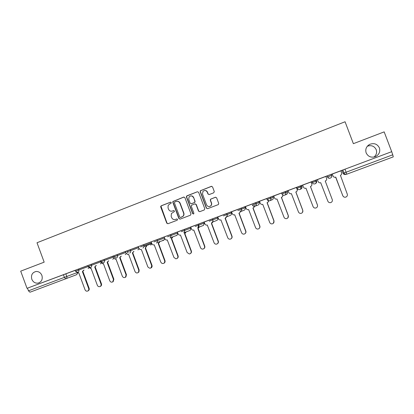 <?xml version="1.0" encoding="UTF-8"?>
<svg xmlns="http://www.w3.org/2000/svg" width="414" height="414" viewBox="0 0 414 414"><rect width="100%" height="100%" fill="white"/><g stroke="black" fill="none" stroke-linecap="round" stroke-linejoin="round"><path stroke-width="0.62" d="M171.308 202.601L170.464 202.208L161.263 205.774L160.725 206.332L160.736 207.005L166.759 223.167L167.96 223.736L177.192 220.232L177.565 219.368L176.721 218.97L175.52 219.425C173.766 219.891 172.483 219.285 171.66 217.604L171.158 216.253L171.432 213.484L174.366 211.601L174.434 210.985L173.59 210.586L172.395 211.047C170.64 211.518 169.357 210.912 168.539 209.236L168.037 207.885L168.141 205.422L169.74 203.931L170.93 203.465L171.308 202.601M170.723 202.161L161.522 205.732L160.989 206.291L167.013 223.094L168.017 223.715M366.152 152.906C368.129 156.746 371.27 157.967 375.576 156.575C379.167 154.588 380.44 151.695 379.4 147.896C377.283 143.912 374.028 142.747 369.624 144.403C366.276 146.458 365.122 149.288 366.152 152.906M373.956 157.082C376.367 155.053 377.118 152.59 376.217 149.687C374.339 146.059 371.379 144.905 367.332 146.225M31.8 279.243C33.13 282.177 35.262 283.461 38.197 283.088C41.623 281.856 42.859 279.3 41.907 275.424C40.717 272.717 38.771 271.403 36.054 271.486C32.261 272.479 30.843 275.062 31.8 279.243M213.727 192.815L214.286 191.553L212.553 186.926L211.311 186.362L200.371 190.73L200.205 191.713L206.348 208.123L207.585 208.697L218.401 204.557L218.732 203.419L216.636 197.83L215.394 197.255L210.566 199.175L210.302 200.252L211.337 203.015C211.704 204.19 211.435 205.184 210.529 205.991C208.837 206.948 207.507 206.57 206.55 204.842L202.503 194.031L202.989 191.356C204.713 190.026 206.141 190.3 207.279 192.184L207.957 193.99L209.194 194.559L213.727 192.815M27.024 288.32L20.7 271.154L44.169 262.16L37.006 242.749L345.064 121.757L353.375 143.674L384.171 131.875L391.701 151.674L27.024 288.32L27.474 288.154L28.457 290.83L77.025 272.635M184.898 197.644L183.681 197.08L172.871 201.52L172.819 202.322L178.884 218.561L180.095 219.13L190.45 215.197L190.994 213.955L184.898 197.644M186.978 195.796L197.421 191.749L198.648 192.313L204.785 208.718L204.237 209.97L199.745 211.673L198.513 211.099L196.034 204.464L194.808 203.895L191.485 205.277L191.299 206.275L193.876 213.174L193.7 213.919L192.639 213.645L186.44 197.048L186.548 196.138L197.421 191.749M340.831 170.853L342.885 169.978L344.029 172.995L392.751 154.805L393.264 156.875L346.782 174.19L344.976 169.186L342.885 169.978M167.204 235.804L177.425 232.078M180.944 230.655L190.735 227.089L191.423 228.921C191.925 229.951 192.717 230.329 193.799 230.044L200.536 247.675C201.002 248.705 201.789 249.176 202.891 249.088C204.314 248.664 204.852 247.712 204.511 246.226L197.892 228.518L199.186 227.032M203.921 222.152L204.195 222.049M212.165 219.063L212.542 218.918M217.417 217.096L217.805 216.946M225.884 213.898L226.794 213.577M231.059 211.984L231.561 211.797M239.649 208.765L241.212 208.18M237.465 209.479L245.466 206.586M253.616 203.533L255.79 202.715M252.002 204.03L259.531 201.313M267.786 198.202L270.544 197.188M272.898 196.303L281.97 192.883M282.022 192.888L285.469 191.599M285.432 191.506L285.826 192.551C286.141 193.68 285.784 194.533 284.76 195.118L284.62 195.175C283.414 195.496 282.534 195.103 281.981 193.99L281.587 192.945L288.134 190.6M296.465 187.475L300.569 185.943M300.533 185.85L300.926 186.9C301.242 188.039 300.88 188.903 299.834 189.493L299.705 189.545C298.484 189.866 297.594 189.472 297.04 188.354L296.641 187.304L302.681 185.151M311.074 182.005L315.846 180.214M315.81 180.121L316.208 181.182C316.529 182.336 316.151 183.205 315.085 183.795L314.966 183.842C313.729 184.173 312.834 183.775 312.275 182.657L311.877 181.596L317.388 179.64M325.854 176.467L327.112 175.997M331.205 174.46L332.245 174.071L333.001 175.997C333.544 177.083 334.419 177.466 335.625 177.145L342.828 195.755C343.418 196.96 344.391 197.421 345.747 197.136C347.123 196.546 347.636 195.548 347.274 194.135L340.437 175.35C341.498 174.775 341.876 173.927 341.566 172.793L340.877 170.811L332.24 174.051M391.701 151.674L392.751 154.805M27.474 288.154L75.131 270.383M77.635 272.992L76.59 274.699L29.984 292.212L28.457 290.83M80.766 268.205L87.846 265.555L80.766 268.205M100.721 260.727L93.476 263.444L100.721 260.732M100.742 260.784L100.374 260.918L101.114 262.678L103.003 263.873L103.459 263.744L109.777 280.79C110.481 282.125 111.469 282.488 112.748 281.877L113.467 279.445L107.138 262.373L108.323 260.975M106.32 258.631L113.736 255.857L106.32 258.631M113.757 255.904L112.867 256.24L113.607 258.01L115.371 259.221L115.977 259.076L122.332 276.21C123.118 277.628 124.174 277.954 125.494 277.178L126.063 274.849L119.693 257.689L120.893 256.282M138.323 246.713L119.775 253.585M126.917 250.977L125.494 251.51L126.234 253.29L127.693 254.491L128.625 254.356L135.026 271.579C136.03 273.199 137.205 273.4 138.555 272.179L138.788 270.207L132.382 252.954L133.598 251.541M140.067 245.983L140.496 245.828M138.25 246.728L139.539 249.3L141.407 249.59L147.85 266.901C150.013 268.996 151.291 268.557 151.679 265.586L145.205 248.172L146.411 246.025M145.697 243.877L153.822 240.834L145.697 243.877M151.146 241.9L151.891 243.696C152.383 244.715 153.154 245.088 154.205 244.814L160.808 262.171L161.941 263.402C163.991 263.765 164.891 262.885 164.658 260.768L158.164 243.339L159.116 242.645L159.431 241.647M159.116 238.847L167.297 235.789L159.116 238.847M164.177 237.015L164.927 238.826C165.424 239.846 166.2 240.218 167.261 239.944L173.906 257.389L175.81 258.817C177.466 258.61 178.129 257.663 177.797 255.971L171.267 238.454L171.908 238.102L172.534 236.911M173.042 233.636L180.918 230.681L173.036 233.631M184.515 229.397L177.352 232.078L178.103 233.9C178.605 234.924 179.386 235.302 180.457 235.023L187.149 252.561L189.348 253.984C190.844 253.627 191.423 252.675 191.082 251.127L184.504 233.512L185.788 232.011M186.398 228.626L194.694 225.521L186.398 228.626M198.415 224.186L190.73 227.069M200.267 223.425L208.625 220.3L200.267 223.425M211.958 219.115L204.128 222.049L204.883 223.886C205.391 224.926 206.193 225.299 207.285 225.014L214.064 242.739C214.561 243.805 215.378 244.276 216.527 244.141C217.914 243.68 218.432 242.723 218.085 241.274L211.425 223.472L212.729 221.992M214.297 218.173L222.711 215.021L214.297 218.173M225.651 213.981L217.733 216.952L218.499 218.799C219.006 219.844 219.813 220.217 220.921 219.927L227.747 237.75C228.259 238.842 229.102 239.308 230.282 239.142C231.649 238.655 232.156 237.693 231.809 236.265L225.102 218.369L226.422 216.889M228.487 212.853L236.958 209.686L228.487 212.853M239.499 208.796L231.493 211.797L232.259 213.655C232.771 214.706 233.589 215.083 234.707 214.788L241.574 232.699C242.102 233.817 242.971 234.283 244.177 234.091C245.533 233.584 246.035 232.621 245.683 231.203L238.935 213.21L239.24 213.086C240.156 212.532 240.472 211.735 240.177 210.695M242.837 207.476L251.37 204.283L242.837 207.476M253.497 203.548L245.404 206.581L246.17 208.454C246.687 209.51 247.515 209.888 248.643 209.587L255.557 227.596C256.095 228.735 256.985 229.196 258.217 228.983C259.568 228.461 260.064 227.493 259.713 226.085L252.918 207.994L253.208 207.88C254.149 207.326 254.475 206.519 254.175 205.463M257.353 202.037L265.948 198.823L257.353 202.037M267.656 198.244L259.469 201.313L260.24 203.196C260.763 204.257 261.596 204.635 262.735 204.335L269.7 222.442C270.249 223.591 271.149 224.052 272.407 223.824C273.752 223.286 274.249 222.313 273.897 220.905L267.061 202.72L267.335 202.612C268.298 202.058 268.634 201.24 268.334 200.169M272.039 196.536L280.692 193.297L272.039 196.536M286.892 190.968L295.612 187.708L286.892 190.968M296.108 191.879L296.134 191.868C297.138 191.309 297.49 190.481 297.185 189.384L296.445 187.459L288.072 190.595L288.853 192.5C289.381 193.571 290.23 193.949 291.399 193.643L298.458 211.947C299.022 213.122 299.953 213.583 301.252 213.324C302.608 212.765 303.105 211.787 302.753 210.379L295.819 191.992L296.077 191.894C297.081 191.33 297.433 190.502 297.133 189.405L296.403 187.475M301.977 185.322L310.702 182.051L301.972 185.317M310.723 186.424C311.742 185.865 312.104 185.027 311.799 183.925L311.064 181.979L302.618 185.146L303.4 187.061C303.933 188.137 304.792 188.52 305.972 188.204L313.082 206.612C313.657 207.797 314.599 208.258 315.918 207.988C317.279 207.419 317.781 206.431 317.424 205.028L310.443 186.538L310.691 186.44C311.721 185.876 312.078 185.042 311.773 183.93L311.043 181.989M317.145 179.64L325.984 176.323L317.14 179.635M317.331 179.635L318.118 181.56C318.656 182.641 319.52 183.024 320.715 182.709L327.872 201.214C328.452 202.41 329.409 202.87 330.745 202.591C332.116 202.016 332.623 201.023 332.266 199.61L325.238 181.022L325.482 180.928C326.522 180.359 326.894 179.516 326.584 178.398L325.89 176.426L317.331 179.635M332.514 173.875L341.472 170.521L332.514 173.875M327.288 175.821L327.49 177.001L327.288 175.821L331.174 174.387M267.102 199.558L266.709 198.518L270.508 197.095L272.898 196.298L273.271 197.292C273.566 198.353 273.24 199.165 272.277 199.719L269.711 200.743C268.515 201.059 267.646 200.666 267.102 199.558L273.271 197.292M223.089 214.866L231.059 211.973L231.421 212.951C231.711 213.966 231.416 214.747 230.536 215.296L230.158 215.446M208.884 220.186L217.412 217.086L217.774 218.059C218.059 219.047 217.78 219.818 216.936 220.372L216.486 220.543M194.834 225.454L203.916 222.142L204.278 223.11L203.502 225.376L202.943 225.594M153.62 240.896L164.249 237.005M140.191 245.926L151.219 241.885M114.093 256.82L113.731 255.842L125.566 251.495M104.085 259.454L104.442 260.432L101.078 261.689L100.716 260.716L112.944 256.219M91.189 264.287L91.546 265.26L88.203 266.512L87.84 265.54L100.452 260.903M78.432 269.069L78.789 270.031L75.462 271.279L75.105 270.316L68.196 272.914L87.866 265.612M301.573 185.555L301.956 186.559C302.256 187.645 301.904 188.468 300.906 189.032L299.834 189.493C300.823 188.929 301.154 188.075 300.828 186.937L301.956 186.559M287.156 190.957L287.533 191.956C287.834 193.033 287.492 193.845 286.514 194.404L284.76 195.118C285.732 194.559 286.053 193.716 285.727 192.588L287.533 191.956M258.797 201.582L259.169 202.57C259.464 203.616 259.143 204.418 258.207 204.971L257.943 205.075M190.564 227.146L190.926 228.109L190.238 230.313L189.514 230.588M177.358 232.094L177.715 233.051L177.166 235.147L176.157 235.53M341.98 170.418L343.071 173.29L344.029 172.995C344.598 174.128 345.514 174.527 346.782 174.19M391.582 151.726L344.976 169.186M119.781 253.591L126.896 250.925M172.074 211.145L172.395 211.047M173.813 210.545L172.638 210.995M176.892 218.928L175.759 219.358M184.013 197.017L173.114 201.483L173.068 202.286L179.117 218.494L180.131 219.115M174.786 201.975L174.413 202.844L179.738 217.102L180.582 217.5L182.962 216.268C183.764 215.332 183.971 214.261 183.578 213.06L179.93 203.295C179.102 201.608 177.813 201.002 176.053 201.483L174.786 201.975M176.788 201.302C178.362 201.126 179.485 201.773 180.162 203.253L183.806 213.003C184.194 214.204 183.992 215.27 183.19 216.212L180.814 217.438M195.072 203.833L196.241 204.423L198.72 211.047L199.75 211.673M187.2 195.77L186.771 196.112L186.662 197.017L192.852 213.588L193.54 214.028M193.457 197.576C192.236 195.631 190.771 195.403 189.074 196.909L188.732 199.403L190.145 203.191L191.366 203.76L194.689 202.379L194.875 201.37L193.669 197.545C193.11 196.329 192.184 195.781 190.88 195.905M193.669 197.545L195.087 201.339L194.896 202.337L191.584 203.719M204.744 190.502C206.027 190.419 206.933 190.973 207.471 192.163L208.149 193.969L209.075 194.596M209.634 206.446L210.716 205.949C211.616 205.142 211.885 204.149 211.523 202.979L211.337 203.015M215.668 197.199L210.747 199.139L210.488 200.216L211.523 202.979M211.689 186.295L200.573 190.709L200.407 191.692L206.539 208.076L207.574 208.703M76.859 272.469L78.81 272.935L85.056 289.81C85.688 291.063 86.614 291.456 87.825 290.985C88.7 290.405 88.979 289.577 88.668 288.496L82.412 271.594L83.576 270.213M84.042 270.037L82.531 271.548M82.878 271.413L89.119 288.284C89.434 289.36 89.155 290.193 88.28 290.768L88.089 290.861M88.741 267.289L90.697 268.479L91.07 268.365L97.352 285.324C98.014 286.607 98.962 286.99 100.209 286.467C101.047 285.872 101.311 285.049 101 283.994L94.713 267.004L95.888 265.617M96.327 265.452L94.832 266.963M95.153 266.839L101.435 283.792C101.746 284.842 101.477 285.665 100.638 286.26L100.348 286.4M108.742 260.815L107.257 262.326M107.557 262.212L113.876 279.248L113.162 281.675L112.722 281.893M121.292 256.131L119.812 257.643M120.091 257.534L126.451 274.663L125.882 276.987L125.307 277.313M133.97 251.396L132.501 252.907M132.759 252.809L139.156 270.026L138.918 271.993L138.028 272.686M146.763 245.895L145.33 248.126M145.557 248.038L152.021 265.415C152.305 266.611 151.928 267.475 150.882 268.008M159.763 241.522L159.442 242.516L158.288 243.292M158.495 243.209L164.974 260.603C165.305 261.819 164.938 262.709 163.877 263.278M172.84 236.792L172.208 237.983L171.391 238.402M171.567 238.335L178.087 255.821C178.424 257.022 178.061 257.912 177.011 258.491M186.062 231.907L185.281 233.17L184.634 233.465M184.784 233.403L191.346 250.982C191.682 252.167 191.33 253.057 190.295 253.653M199.434 226.934L198.021 228.471M198.146 228.419L204.749 246.092C205.08 247.261 204.739 248.146 203.729 248.757M212.951 221.904L211.616 223.4M211.652 223.384L218.297 241.145C218.628 242.293 218.302 243.178 217.314 243.805M226.618 216.812L225.635 218.152M225.304 218.292L231.995 236.151C232.321 237.269 232.011 238.148 231.059 238.79M240.436 211.673L239.411 213.019M239.111 213.143L245.844 231.095C246.164 232.182 245.875 233.051 244.974 233.708M254.32 205.406C254.615 206.462 254.294 207.269 253.352 207.823L253.197 207.885M253.068 207.942L259.842 225.987C260.163 227.022 259.899 227.876 259.06 228.554M268.448 200.128C268.748 201.199 268.417 202.011 267.449 202.565L267.32 202.617M267.175 202.674L274.001 220.822L273.338 223.301M273.742 195.962L274.466 197.876C274.989 198.943 275.833 199.32 276.987 199.015L283.999 217.221C284.558 218.385 285.474 218.846 286.747 218.602C288.103 218.054 288.599 217.076 288.242 215.673L281.36 197.385L281.623 197.281C282.612 196.728 282.953 195.905 282.653 194.818M282.736 194.787C283.036 195.869 282.695 196.691 281.711 197.245L281.711 197.245M281.448 197.354L288.315 215.596L287.834 217.919M295.881 191.972L302.794 210.312L302.572 212.32M310.474 186.528L317.434 204.971L317.522 206.255M332.261 174.04L333.001 175.997M343.454 196.655L342.787 195.718L335.744 177.099M335.252 177.249C334.181 177.368 333.42 176.954 332.98 176.007M346.187 174.32L345.69 174.434C344.484 174.755 343.61 174.372 343.071 173.29M65.816 273.794L66.814 276.5C67.109 277.597 66.789 278.379 65.852 278.845L64.408 277.401L63.409 274.689M331.267 174.33L331.671 175.396C331.992 176.561 331.609 177.44 330.522 178.03L330.413 178.077C329.161 178.413 328.255 178.015 327.691 176.887L331.573 175.432L331.169 174.366M312.275 182.657L316.539 181.099C316.845 182.201 316.487 183.029 315.468 183.593M316.156 180.09L316.539 181.099M270.508 197.095L270.901 198.14C271.211 199.253 270.865 200.097 269.861 200.681C270.813 200.122 271.129 199.284 270.803 198.171L270.409 197.131M255.759 202.622L256.147 203.662L259.169 202.57M241.176 208.087L241.564 209.117L245.217 207.792C245.512 208.822 245.202 209.613 244.291 210.167L243.975 210.286M244.85 206.803L245.217 207.792M226.763 213.489L227.146 214.514L231.421 212.951M212.511 218.83L212.889 219.85L217.774 218.059M198.42 224.109L198.798 225.123L204.278 223.11M184.489 229.33L184.867 230.334L190.921 228.109M170.713 234.49L171.085 235.494L177.715 233.051M157.092 239.592L157.46 240.591L164.606 237.957M140.558 246.915L143.979 245.637L143.611 244.643L143.989 245.631L151.571 242.832M130.296 249.637L130.664 250.62L138.674 247.66M117.115 254.574L117.483 255.552L125.918 252.431M101.078 261.689L102.967 262.926L103.438 262.828C104.406 262.341 104.742 261.544 104.442 260.432L113.291 257.156M88.203 266.512L90.557 267.635C91.515 267.159 91.846 266.362 91.546 265.26L100.799 261.834M75.462 271.279L77.816 272.396C78.758 271.92 79.084 271.134 78.789 270.031L88.213 266.544M88.969 267.729L88.104 268.495M114.098 256.82L117.483 255.552C117.783 256.67 117.441 257.477 116.463 257.963L115.723 258.062L114.098 256.82M126.891 250.91L127.253 251.893L130.664 250.62C130.964 251.743 130.617 252.556 129.629 253.047M151.829 243.53L144.103 246.563L143.979 245.637L144.103 246.563L142.939 248.079M153.992 241.89L157.46 240.591L157.16 242.506L156.399 243.049M167.577 236.803L171.085 235.494L170.516 237.683L170.009 237.967M181.316 231.664L184.867 230.334L184.147 232.637L183.775 232.828M195.211 226.463L198.798 225.123C199.093 226.122 198.823 226.908 197.99 227.493L197.69 227.633M209.261 221.205L212.889 219.85C213.189 220.879 212.899 221.687 212.015 222.266L211.766 222.38M223.472 215.885L227.146 214.514C227.446 215.57 227.136 216.387 226.22 216.967L226.008 217.06M237.848 210.509L241.564 209.117C241.869 210.198 241.543 211.026 240.596 211.606L240.405 211.683M252.39 205.065L256.147 203.662C256.452 204.759 256.121 205.598 255.143 206.172L254.972 206.244C253.792 206.555 252.933 206.162 252.39 205.065M281.981 193.99L285.727 192.588L285.334 191.542M297.04 188.354L300.828 186.937L300.429 185.886M101.29 263.035L100.364 263.92M113.736 258.284L112.753 259.293M126.306 253.461L125.271 254.62M139.006 248.55L137.919 249.896M150.763 245.098L151.819 243.67L150.701 245.124M164.741 238.324L164.348 239.778L162.749 240.384M327.49 177.001C327.971 177.999 328.768 178.398 329.886 178.201M160.994 206.964L160.736 207.005M161.522 205.732L161.263 205.774M89.119 288.284L88.668 288.496M101.435 283.792L101 283.994M113.876 279.248L113.467 279.445M126.451 274.663L126.063 274.849M139.156 270.026L138.788 270.207M151.995 265.343L151.653 265.514M164.974 260.603L164.658 260.768M178.087 255.821L177.797 255.971M191.346 250.982L191.082 251.127M39.454 282.633L38.197 283.088M88.156 268.479L88.989 267.76M157.072 239.602L157.439 240.596L157.16 242.506L163.685 240.275M170.677 234.5L171.054 235.504L170.516 237.683L176.747 235.395M184.442 229.346L184.82 230.355L184.147 232.637L189.948 230.469M198.363 224.129L198.741 225.144L197.99 227.493L203.29 225.485M212.439 218.856L212.822 219.87C213.132 220.905 212.863 221.702 212.015 222.266L216.776 220.45M226.686 213.515L227.069 214.54C227.379 215.596 227.1 216.408 226.22 216.967L230.179 215.435M241.093 208.118L241.476 209.148C241.797 210.224 241.502 211.047 240.596 211.606L243.996 210.281M255.666 202.658L256.054 203.693C256.375 204.79 256.069 205.618 255.143 206.172L257.958 205.07M315.706 180.157L316.11 181.218C316.436 182.372 316.099 183.231 315.085 183.795M100.421 263.899L101.311 263.066M112.81 259.273L113.752 258.315M125.328 254.594L126.322 253.487M127.258 251.893L128.195 252.954M137.981 249.87L139.016 248.571M330.522 178.03C331.557 177.461 331.904 176.597 331.573 175.432M76.647 274.679L77.718 273.017M367.575 145.951L369.624 144.403M160.989 206.291L160.725 206.332M88.28 290.768L87.825 290.985M100.638 286.26L100.209 286.467M113.162 281.675L112.748 281.877M125.882 276.987L125.494 277.178M138.918 271.993L138.555 272.179M152.021 265.415L151.679 265.586M159.442 242.516L159.116 242.645M172.208 237.983L171.908 238.102M185.281 233.17L185.001 233.279"/></g></svg>
